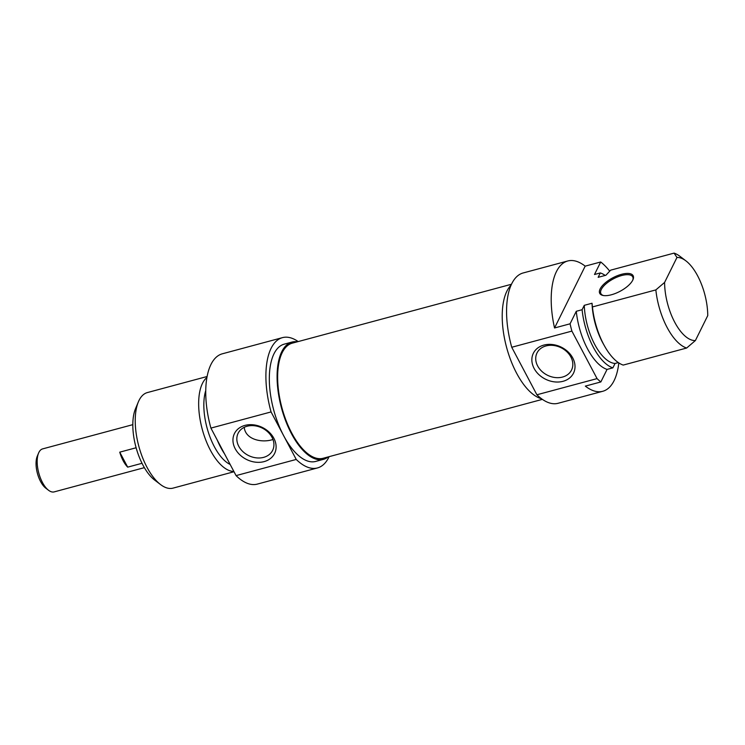 <?xml version="1.0" encoding="UTF-8"?>
<svg xmlns="http://www.w3.org/2000/svg" width="745" height="745" viewBox="0 0 745 745"><rect width="100%" height="100%" fill="white"/><g stroke="black" fill="none" stroke-linecap="round" stroke-linejoin="round"><path stroke-width="1.12" d="M511.452 284.264L292.245 343.166A59.591 26.736 75 0 0 281.899 407.645A59.591 26.736 75 0 0 323.172 458.259L542.379 399.357M38.572 453.09L37.25 456.266A19.109 8.577 75 0 0 45.827 488.199L48.565 490.285A22.266 9.983 -105 0 1 38.572 453.09A22.266 9.983 -105 0 1 38.889 452.401A22.266 9.983 -105 0 1 42.633 448.89L132.806 424.659M144.362 467.655L54.189 491.886A22.266 9.983 -105 0 1 48.565 490.285M142.016 463.297L127.684 467.143A22.266 9.983 -105 0 1 119.749 452.159L136.112 447.764M127.684 467.143L119.749 452.159M272.977 439.503L272.391 439.671C261.7 443.033 245.403 439.522 244.239 427.323M138.346 401.918L135.506 408.716A42.726 19.165 75 0 0 142.919 465.057A42.726 19.165 75 0 0 154.681 480.097L160.548 484.557A49.468 22.192 -105 0 1 146.923 467.143A49.468 22.192 -105 0 1 138.346 401.918A49.468 22.192 -105 0 1 147.37 392.568L207.073 376.523M263.618 457.365A19.258 15.347 26.4 0 1 242.823 451.563A19.258 15.347 26.4 0 1 238.121 433.255A19.258 15.347 26.4 0 1 262.193 428.058A19.258 15.347 26.4 0 1 272.642 450.353A19.258 15.347 26.4 0 1 263.618 457.365M264.121 461.611A22.406 17.852 -153.6 0 0 266.496 429.958A22.406 17.852 -153.6 0 0 232.989 438.963A22.406 17.852 -153.6 0 0 264.121 461.611M296.231 459.442L271.068 411.929A67.46 30.266 -105 0 1 282.439 337.643L222.271 353.819A67.46 30.266 75 0 0 210.91 428.096L236.063 475.608A67.46 30.266 75 0 0 257.286 484.11L317.454 467.944A67.46 30.266 -105 0 1 296.231 459.442L236.063 475.608M210.91 428.096L271.068 411.929M234.014 471.734L173.045 488.124A49.468 22.192 -105 0 1 160.548 484.557M206.887 377.538A49.468 22.192 75 0 0 210.341 450.11A49.468 22.192 75 0 0 233.846 471.427M297.283 341.806A60.718 27.239 75 0 0 291.956 342.076A60.718 27.239 75 0 0 291.416 433.599A60.718 27.239 75 0 0 323.47 459.339A60.718 27.239 75 0 0 328.21 456.899M323.47 459.339L315.703 461.425A60.718 27.239 -105 0 1 283.649 435.685A60.718 27.239 -105 0 1 284.19 344.162L291.956 342.076M282.439 337.643A67.46 30.266 -105 0 1 298.186 341.564M329.113 456.666A67.46 30.266 -105 0 1 317.454 467.944M205.722 390.669A44.3 19.873 75 0 0 214.309 446.609A44.3 19.873 75 0 0 230.149 464.452M217.242 440.072A49.468 22.192 75 0 0 220.678 447.326A49.468 22.192 75 0 0 224.515 453.798M603.599 295.56A17.992 7.292 152.1 0 1 600.926 293.688A17.992 7.292 152.1 0 1 601.299 289.451A17.992 7.292 152.1 0 1 617.558 276.907A17.992 7.292 152.1 0 1 632.729 276.861A17.992 7.292 152.1 0 1 632.766 280.12M592.033 303.243A44.3 19.873 -105 0 0 603.357 343.929L604.651 346.229A49.468 22.192 -105 0 0 623.22 365.078L686.629 348.036L695.383 340.558L707.75 315.601A42.726 19.165 -105 0 0 685.875 260.834L680.008 256.364A49.468 22.192 75 0 0 674.076 253.114L676.972 257.463L664.596 282.429L655.851 289.907L592.433 306.94L592.033 303.243L584.276 305.329L582.096 309.724L576.276 311.289L570.074 323.805L554.541 327.977L585.179 266.151L600.703 261.979L594.501 274.495L600.321 272.931L598.151 277.326L605.909 275.24L610.667 270.156L674.076 253.114M618.797 362.899A67.46 30.266 -105 0 1 602.761 391.283A67.46 30.266 -105 0 1 585.328 386.115L600.852 381.943L607.054 369.418L612.874 367.853L615.053 363.467L618.331 362.582M600.135 288.93A18.886 7.655 -27.9 0 0 603.068 295.467A18.886 7.655 -27.9 0 0 620.026 291.314A18.886 7.655 -27.9 0 0 632.989 279.626A18.886 7.655 -27.9 0 0 621.069 274.439A18.886 7.655 -27.9 0 0 600.135 288.93M554.541 327.977A67.46 30.266 -105 0 1 567.746 260.983A67.46 30.266 -105 0 1 585.179 266.151M695.383 340.558A42.726 19.165 -105 0 1 664.596 282.429M655.851 289.907A49.468 22.192 75 0 0 686.629 348.036M604.651 346.229A49.468 22.192 -105 0 1 592.433 306.94M615.053 363.467A44.3 19.873 -105 0 1 584.276 305.329M612.874 367.853A49.468 22.192 -105 0 1 582.096 309.724M607.054 369.418A49.468 22.192 -105 0 1 576.276 311.289M600.852 381.943A67.46 30.266 -105 0 1 597.062 378.609L536.894 394.776A67.46 30.266 75 0 0 558.117 403.278L602.761 391.283M567.746 260.983L523.102 272.977A67.46 30.266 75 0 0 511.74 347.263L571.899 331.097A67.46 30.266 -105 0 1 570.074 323.805M600.703 261.979A67.46 30.266 -105 0 1 609.717 271.143M597.062 378.609L571.899 331.097M546.029 345.931A19.258 15.347 26.4 0 1 566.833 351.733A19.258 15.347 26.4 0 1 571.536 370.042A19.258 15.347 26.4 0 1 547.463 375.238A19.258 15.347 26.4 0 1 537.015 352.934A19.258 15.347 26.4 0 1 546.029 345.931M676.972 257.463A42.726 19.165 -105 0 1 685.875 260.834M543.841 345.093A22.406 17.852 -153.6 0 0 541.466 376.747A22.406 17.852 -153.6 0 0 574.972 367.751A22.406 17.852 -153.6 0 0 543.841 345.093M511.74 347.263L536.894 394.776M541.531 398.752A60.718 27.239 -105 0 1 516.555 373.105A60.718 27.239 -105 0 1 511.023 285.205M600.321 272.931A49.468 22.192 -105 0 1 605.21 275.426M289.116 428.99L289.637 428.85M277.438 385.556L277.969 385.416"/></g></svg>
